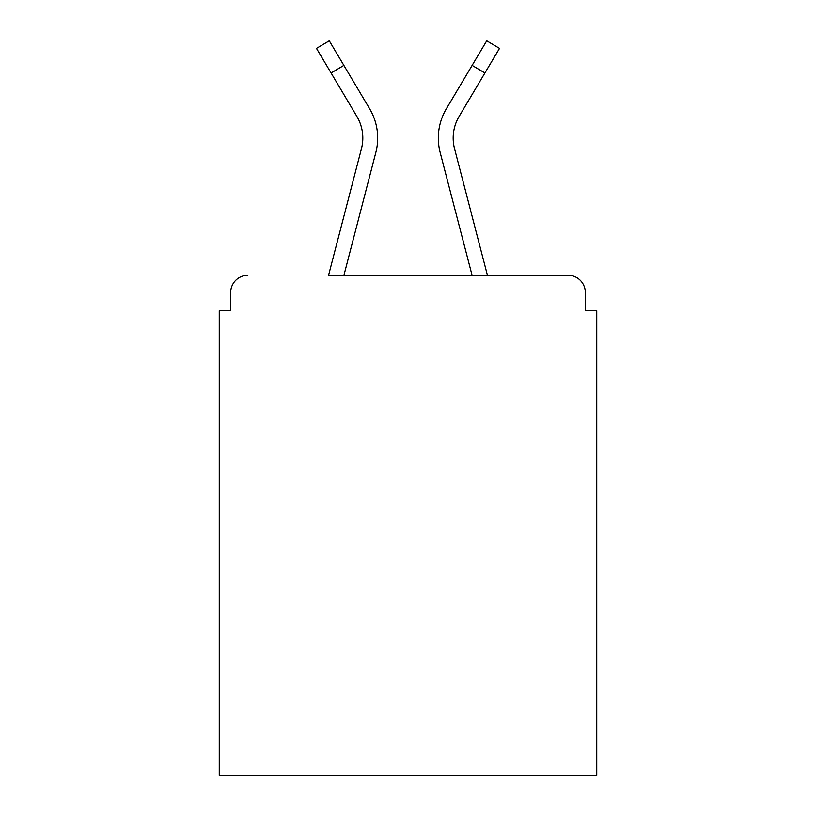 <?xml version="1.0" encoding="UTF-8"?>
<svg xmlns="http://www.w3.org/2000/svg" width="816" height="816" viewBox="0 0 816 816"><rect width="100%" height="100%" fill="white"/><g stroke="black" fill="none" stroke-linecap="round" stroke-linejoin="round"><path stroke-width="1.22" d="M585.307 310.763L585.307 292.465L585.307 310.763L596.751 310.763L596.751 775.2L219.249 775.2L219.249 310.763L230.693 310.763L230.693 292.465L230.693 310.763M331.092 72.981L316.486 48.389L329.276 40.8L343.873 65.392L331.092 72.981L356.878 116.423A42.33 42.33 0 0 1 361.457 148.675L328.562 275.308L568.15 275.308L487.438 275.308L454.543 148.675A42.33 42.33 0 0 1 459.122 116.423L484.908 72.981L472.127 65.392L451.687 99.817M585.307 292.465A17.156 17.156 0 0 0 568.15 275.308M247.85 275.308A17.156 17.156 0 0 0 230.693 292.465M484.908 72.981L499.514 48.389L486.724 40.8L446.332 108.834A57.191 57.191 0 0 0 440.15 152.419L472.076 275.308L343.924 275.308L375.85 152.419L356 228.806M343.873 65.392L369.668 108.834A57.191 57.191 0 0 1 375.85 152.419M364.313 99.817L369.668 108.834M472.127 65.392L446.332 108.834M440.15 152.419L460 228.806"/></g></svg>
